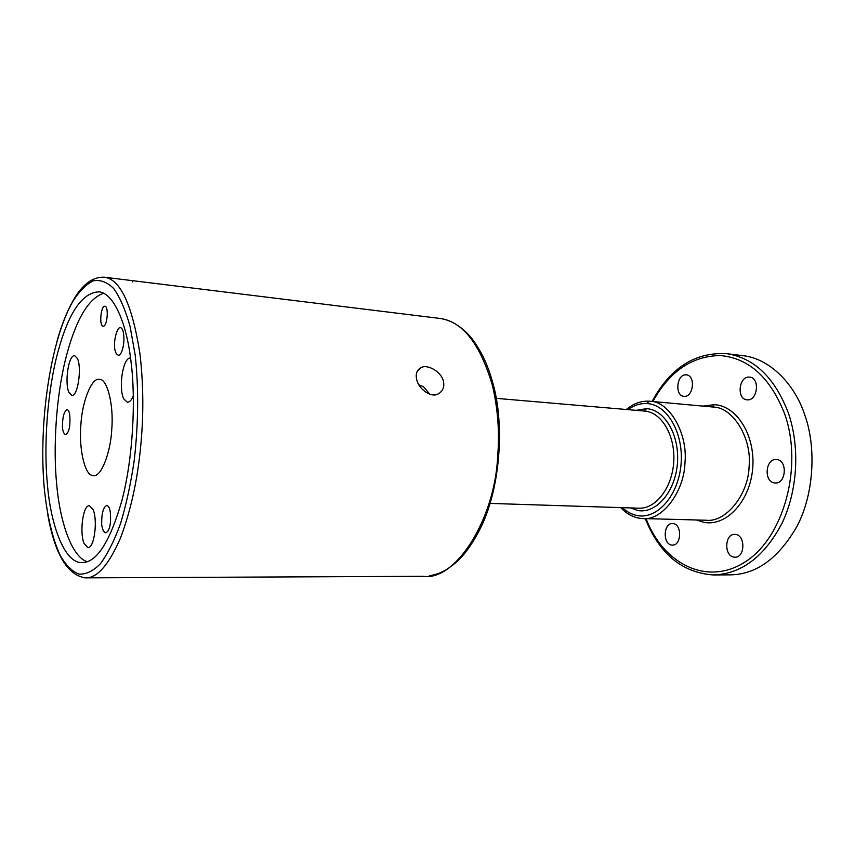 <?xml version="1.0" encoding="UTF-8"?>
<svg xmlns="http://www.w3.org/2000/svg" width="855" height="855" viewBox="0 0 855 855"><rect width="100%" height="100%" fill="white"/><g stroke="black" fill="none" stroke-linecap="round" stroke-linejoin="round"><path stroke-width="1.28" d="M104.727 306.229L104.919 306.24C108.991 306.346 107.26 326.589 103.263 326.193L103.113 326.183C99.062 326.086 100.708 306.047 104.727 306.229L105.079 306.272M99.351 379.353C91.72 377.301 82.091 401.594 80.894 424.721C78.724 447.678 84.581 474.685 92.297 475.423L93.345 475.594C100.997 477.614 110.797 452.584 111.802 428.783C113.833 404.351 107.046 378.509 99.447 379.363L99.351 379.353M110.423 513.609C109.953 508.672 108.767 505.936 106.875 505.391C103.241 507.09 101.51 513.47 101.681 524.51C102.365 529.512 103.722 532.291 105.774 532.836C109.504 531.137 111.065 524.724 110.423 513.609M83.961 543.256L87.83 547.606C94.274 548.803 97.844 520.503 93.184 509.783L89.454 505.722C82.978 504.674 79.462 532.238 83.961 543.256M69.854 416.385C69.533 412.345 68.646 410.09 67.182 409.609C63.975 411.308 62.394 417.326 62.447 427.682C62.949 431.786 63.997 434.073 65.589 434.564C68.924 432.897 70.345 426.837 69.854 416.385M68.86 392.349L71.724 395.363C77.901 396.763 81.973 367.746 77.431 358.502L74.695 355.712C68.475 354.472 64.488 382.826 68.86 392.349M123.612 334.497C123.206 330.49 122.19 328.213 120.555 327.689C117.338 326.482 113.662 339.638 114.645 348.167C115.222 352.249 116.408 354.569 118.193 355.124C121.613 356.396 125.044 343.101 123.612 334.497M130.548 358.01C122.842 357.027 118.289 388.266 123.74 398.847L127.331 402.267C129.543 402.288 131.552 400.14 133.348 395.812M87.189 561.724C71.222 556.637 59.604 520.075 56.622 483.62C53.149 448.64 55.853 398.248 65.536 359.282C75.326 320.657 87.98 298.651 103.508 293.265M418.832 384.771L423.567 386.77L429.627 393.984M47.324 483.299C43.691 445.883 47.153 391.782 57.873 352.089C68.56 312.599 82.262 292.517 98.988 291.854C113.736 293.051 126.69 323.318 130.954 361.195C135.956 399.05 133.198 457.917 121.827 500.827C109.846 542.262 96.519 562.857 81.824 562.601C64.178 563.092 50.413 523.997 47.324 483.299M713.07 574.945L729.123 574.87C755.938 574.945 778.681 558.529 797.362 525.633C814.836 491.817 815.862 444.985 804.651 414.632C794.851 384.483 769.949 358.555 743.006 355.669L727.103 353.724C754.527 358.117 774.961 377.931 788.417 413.136C800.173 447.368 797.619 490.898 781.919 523.452C764.092 557.011 741.146 574.175 713.07 574.945L713.07 574.945C681.905 572.551 659.323 553.773 645.311 518.622M140.68 281.669L156.914 283.668M132.472 281.915L132.6 281.103M389.089 312.193L438.754 318.295M443.467 381.554C441.768 371.904 427.393 363.781 421.013 367.629C416.919 369.969 415.455 373.785 416.609 379.096C418.18 388.769 431.198 398.312 438.284 393.866C442.847 391.173 444.568 387.069 443.467 381.554M733.782 557.086C723.811 555.643 724.741 533.627 734.873 534.364L735.728 534.45C745.699 535.636 745.004 557.855 734.83 557.204L733.782 557.086M747.249 399.851L746.928 399.83C736.454 399.157 738.795 376.232 749.215 377.076L749.739 377.119C760.255 377.899 757.626 400.974 747.249 399.851M671.464 545.03C662.507 543.748 663.491 522.811 672.586 523.549L673.28 523.623C682.247 524.66 681.456 545.789 672.319 545.116L671.464 545.03M684.16 396.367L683.904 396.346C674.51 395.78 676.658 374.052 685.988 374.832L686.415 374.864C695.831 375.505 693.458 397.393 684.16 396.367M774.641 482.936C763.515 482.038 765.353 458.227 776.479 459.541L776.671 459.552C787.818 460.161 786.215 484.187 775.058 482.968L774.641 482.936M636.088 410.336L646.53 408.669L644.488 411.063M712.418 406.969L714.256 404.672L702.992 406.104M705.257 520.214L706.187 520.257C726.023 522.704 748.542 494.201 749.087 466.531C752.111 438.262 732.917 407.311 713.487 407.066L649.105 401.187L646.968 403.571C667.146 404.415 683.797 432.951 681.061 464.201C678.475 495.526 657.399 519.38 637.531 515.618C632.016 514.603 626.971 511.953 622.397 507.656M44.236 487.81C38.432 422.552 50.445 340.579 72.825 301.441C79.323 291.256 86.109 284.394 93.174 280.868C100.281 279.489 107.142 282.065 113.758 288.595C120.053 297.454 125.482 310.044 130.056 326.375L135.186 355.017C138.734 388.117 138.435 423.097 134.288 459.958C130.858 483.332 126.284 504.503 120.566 523.474C114.346 540.616 107.612 554.061 100.356 563.819C93.013 571.236 85.799 574.645 78.735 574.047C71.916 571.247 65.728 565.016 60.181 555.355C52.369 538.308 47.046 515.8 44.236 487.81L44.3 488.568M57.189 340.397C61.795 324.376 67.15 311.049 73.231 300.404C82.176 284.544 92.532 276.796 104.299 277.18C120.341 279.19 132.215 304.637 139.921 353.564C143.138 381.212 143.661 408.893 141.513 436.616C138.734 474.322 131.723 508.148 120.48 538.084C108.649 565.208 96.904 578.461 85.244 577.862L423.417 576.302C455.48 581.347 494.96 518.974 497.631 456.613C499.673 433.186 497.984 409.63 492.566 385.958C480.2 343.849 462.598 321.341 439.748 318.423M85.244 577.862L83.32 577.691M644.606 411.073L645.065 411.105C661.877 412.548 675.493 436.05 673.74 462.074C672.083 488.12 655.518 509.259 638.696 508.191L490.118 503.403M646.53 408.669C664.891 409.566 679.875 435.452 677.406 463.773C675.055 492.17 656.052 513.834 637.958 510.531L630.466 507.923M696.408 519.979L704.189 522.405C726.387 526.498 749.921 501.522 752.689 468.551C755.617 435.644 736.807 405.569 714.256 404.672M652.846 401.519C669.604 371.316 692.069 355.99 720.231 355.53C748.959 358.095 770.473 377.643 784.762 414.173C803.347 466.894 783.533 537.816 745.229 561.863C707.171 586.626 663.181 563.851 646.059 518.643M628.04 409.652C634.025 405.238 640.342 403.207 646.968 403.571M650.185 401.284L650.313 401.294C669.305 401.433 688.019 433.432 684.951 462.779C684.321 491.486 662.133 521.09 642.757 518.568L639.241 518.194M429.221 575.907C438.711 573.865 444.6 572.273 457.831 560.891C467.311 551.635 475.861 538.597 483.481 521.774C500.774 481.536 503.734 424.411 493.741 386.375C490.909 375.366 487.329 365.374 483.022 356.396C477.079 345.356 471.981 337.853 467.717 333.888C459.028 324.986 449.709 319.813 439.748 318.402M85.244 577.841C67.321 575.009 54.848 554.029 47.816 514.892M644.649 411.073L496.285 398.355M145.168 282.225L104.299 277.202M154.018 283.304L392.103 312.567M652.098 401.455C670.384 367.693 695.393 351.779 727.103 353.724M713.498 407.066L712.621 406.991M642.618 518.568L639.113 518.205C632.208 516.89 626.063 513.353 620.687 507.603M626.33 409.502C633.331 403.592 640.897 400.824 649.063 401.187L650.313 401.284M706.187 520.235L642.757 518.547M417.187 371.359L421.013 367.629"/></g></svg>
